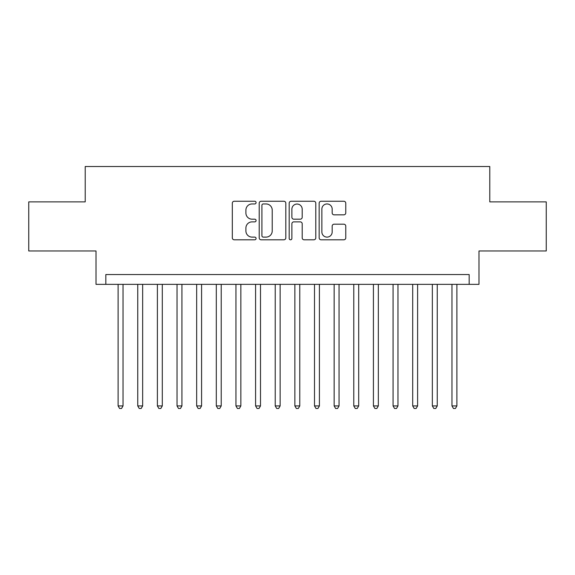 <?xml version="1.0" encoding="UTF-8"?>
<svg xmlns="http://www.w3.org/2000/svg" width="575" height="575" viewBox="0 0 575 575"><rect width="100%" height="100%" fill="white"/><g stroke="black" fill="none" stroke-linecap="round" stroke-linejoin="round"><path stroke-width="0.86" d="M256.076 202.601A1.351 1.351 0 0 0 254.725 201.25L234.248 201.25A1.926 1.926 0 0 0 232.322 203.176L232.322 237.877A1.926 1.926 0 0 0 234.248 239.804L254.725 239.804A1.351 1.351 0 0 0 256.076 238.46A1.351 1.351 0 0 0 254.725 237.108L252.08 237.108A6.167 6.167 0 0 1 245.906 230.942L245.906 228.045A6.167 6.167 0 0 1 252.08 221.878L254.725 221.878A1.351 1.351 0 0 0 256.076 220.527A1.351 1.351 0 0 0 254.725 219.183L252.08 219.183A6.167 6.167 0 0 1 245.906 213.009L245.906 210.119A6.167 6.167 0 0 1 252.08 203.952L254.725 203.952A1.351 1.351 0 0 0 256.076 202.601M343.836 214.842A1.926 1.926 0 0 0 345.769 212.915L345.769 203.176A1.926 1.926 0 0 0 343.836 201.25L321.094 201.25A1.926 1.926 0 0 0 319.161 203.176L319.161 237.877A1.926 1.926 0 0 0 321.094 239.804L343.836 239.804A1.926 1.926 0 0 0 345.769 237.877L345.769 226.119A1.926 1.926 0 0 0 343.836 224.193L334.104 224.193A1.926 1.926 0 0 0 332.178 226.119L332.178 231.948A5.153 5.153 0 0 1 327.017 237.108A5.153 5.153 0 0 1 321.863 231.948L321.863 209.106A5.153 5.153 0 0 1 327.017 203.952A5.153 5.153 0 0 1 332.178 209.106L332.178 212.915A1.926 1.926 0 0 0 334.104 214.842L343.836 214.842M469.164 284.359L478.982 284.359L478.982 250.973L546.25 250.973L546.25 201.875L489.785 201.875L489.785 166.52L85.215 166.52L85.215 201.875L28.75 201.875L28.75 250.973L96.018 250.973L96.018 284.359L469.164 284.359L469.164 274.541L105.836 274.541L105.836 284.359M285.811 203.176A1.926 1.926 0 0 0 283.885 201.25L261.136 201.25A1.926 1.926 0 0 0 259.21 203.176L259.21 237.877A1.926 1.926 0 0 0 261.136 239.804L283.885 239.804A1.926 1.926 0 0 0 285.811 237.877L285.811 203.176M291.115 201.25L313.864 201.25A1.926 1.926 0 0 1 315.79 203.176L315.79 237.877A1.926 1.926 0 0 1 313.864 239.804L304.125 239.804A1.926 1.926 0 0 1 302.198 237.877L302.198 223.804A1.926 1.926 0 0 0 300.272 221.878L293.811 221.878A1.926 1.926 0 0 0 291.884 223.804L291.884 238.46A1.351 1.351 0 0 1 290.533 239.804A1.351 1.351 0 0 1 289.189 238.46L289.189 203.176A1.926 1.926 0 0 1 291.115 201.25M263.257 203.952A1.351 1.351 0 0 0 261.912 205.304L261.912 235.757A1.351 1.351 0 0 0 263.257 237.108L266.053 237.108A6.167 6.167 0 0 0 272.219 230.942L272.219 210.119A6.167 6.167 0 0 0 266.053 203.952L263.257 203.952M302.198 209.207A5.153 5.153 0 0 0 297.045 204.046A5.153 5.153 0 0 0 291.884 209.207L291.884 217.249A1.926 1.926 0 0 0 293.811 219.183L300.272 219.183A1.926 1.926 0 0 0 302.198 217.249L302.198 209.207M118.112 284.359L118.112 405.928L123.021 405.928L123.021 284.359M123.021 405.928L121.548 408.48L119.586 408.48L118.112 405.928M137.748 284.359L137.748 405.928L142.657 405.928L142.657 284.359M142.657 405.928L141.184 408.48L139.222 408.48L137.748 405.928M157.392 284.359L157.392 405.928L162.301 405.928L162.301 284.359M162.301 405.928L160.827 408.48L158.858 408.48L157.392 405.928M177.028 284.359L177.028 405.928L181.937 405.928L181.937 284.359M181.937 405.928L180.464 408.48L178.502 408.48L177.028 405.928M196.664 284.359L196.664 405.928L201.581 405.928L201.581 284.359M201.581 405.928L200.107 408.48L198.138 408.48L196.664 405.928M216.308 284.359L216.308 405.928L221.217 405.928L221.217 284.359M221.217 405.928L219.743 408.48L217.781 408.48L216.308 405.928M235.944 284.359L235.944 405.928L240.853 405.928L240.853 284.359M240.853 405.928L239.387 408.48L237.417 408.48L235.944 405.928M255.588 284.359L255.588 405.928L260.497 405.928L260.497 284.359M260.497 405.928L259.023 408.48L257.061 408.48L255.588 405.928M275.224 284.359L275.224 405.928L280.133 405.928L280.133 284.359M280.133 405.928L278.659 408.48L276.697 408.48L275.224 405.928M294.867 284.359L294.867 405.928L299.776 405.928L299.776 284.359M299.776 405.928L298.303 408.48L296.341 408.48L294.867 405.928M314.503 284.359L314.503 405.928L319.412 405.928L319.412 284.359M319.412 405.928L317.939 408.48L315.977 408.48L314.503 405.928M334.147 284.359L334.147 405.928L339.056 405.928L339.056 284.359M339.056 405.928L337.582 408.48L335.613 408.48L334.147 405.928M353.783 284.359L353.783 405.928L358.692 405.928L358.692 284.359M358.692 405.928L357.219 408.48L355.257 408.48L353.783 405.928M373.419 284.359L373.419 405.928L378.336 405.928L378.336 284.359M378.336 405.928L376.862 408.48L374.893 408.48L373.419 405.928M393.063 284.359L393.063 405.928L397.972 405.928L397.972 284.359M397.972 405.928L396.498 408.48L394.536 408.48L393.063 405.928M412.699 284.359L412.699 405.928L417.608 405.928L417.608 284.359M417.608 405.928L416.142 408.48L414.173 408.48L412.699 405.928M432.342 284.359L432.342 405.928L437.252 405.928L437.252 284.359M437.252 405.928L435.778 408.48L433.816 408.48L432.342 405.928M451.979 284.359L451.979 405.928L456.888 405.928L456.888 284.359M456.888 405.928L455.414 408.48L453.452 408.48L451.979 405.928"/></g></svg>
